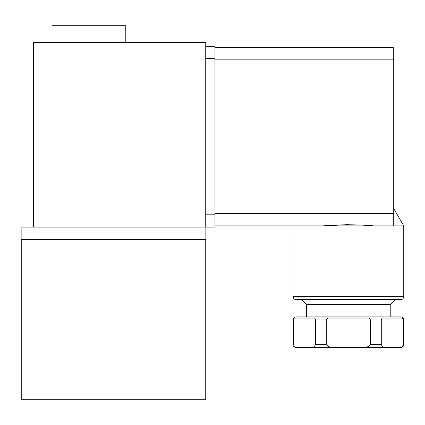 <?xml version="1.0" encoding="UTF-8"?>
<svg xmlns="http://www.w3.org/2000/svg" width="425" height="425" viewBox="0 0 425 425"><rect width="100%" height="100%" fill="white"/><g stroke="black" fill="none" stroke-linecap="round" stroke-linejoin="round"><path stroke-width="0.64" d="M398.634 347.634C400.626 348.176 402.215 347.156 403.399 344.563L403.75 344.563C403.569 346.428 402.544 347.453 400.674 347.634L386.049 347.634C384.067 348.187 382.479 347.161 381.283 344.563L381.283 319.961L382.075 318.118L402.608 318.118L403.399 319.961L403.399 344.563M386.049 347.634L360.99 347.634C364.932 348.192 368.108 347.167 370.526 344.563L381.283 344.563M293.409 344.563C294.605 347.161 296.193 348.187 298.175 347.634L296.135 347.634C293.702 346.757 292.682 345.732 293.059 344.563L293.409 344.563L293.409 319.961L293.409 344.563M293.059 344.563L293.059 319.961L293.409 319.961L294.201 318.118L314.734 318.118L315.525 319.961L326.283 319.961L327.872 318.118L368.937 318.118L370.526 319.961L370.526 344.563M326.283 319.961L326.283 344.563C328.69 347.161 331.867 348.187 335.819 347.634L360.99 347.634M314.734 318.118L315.525 319.961L315.525 344.563L326.283 344.563M214.96 47.542L393.295 47.542L393.295 225.877L373.761 225.877C356.883 224.421 339.984 224.421 323.048 225.877L214.96 225.877L293.059 225.877L293.059 296.597L403.75 296.597C403.569 298.462 402.544 299.487 400.674 299.668L296.135 299.668C294.265 299.487 293.239 298.462 293.059 296.597M373.761 225.877L323.048 225.877L348.404 224.618M205.737 46.309L214.96 46.309L214.96 227.104L205.121 227.104L205.121 239.403M21.25 239.403L205.737 239.403L205.737 399.293L21.25 399.293L21.25 239.403M205.121 227.104L21.866 227.104L21.866 239.403M214.96 227.104L205.737 227.104L205.737 42.622L33.548 42.622L33.548 227.104M317.656 347.634L379.153 347.634M298.175 347.634L335.819 347.634M310.76 347.634C312.752 348.176 314.346 347.156 315.525 344.563M293.059 319.961C293.239 318.097 294.265 317.071 296.135 316.891L400.674 316.891C402.544 317.071 403.569 318.097 403.75 319.961L403.399 319.961L402.608 318.118M306.59 304.587L390.219 304.587L395.138 299.668L301.67 299.668L306.59 304.587L306.59 316.891M393.295 225.877L403.75 225.877L403.75 296.597M125.789 42.622L125.789 25.707L51.999 25.707L51.999 42.622M370.526 319.961L381.283 319.961M393.295 213.578L214.96 213.578M214.96 214.806L205.737 214.806M214.96 58.607L205.737 58.607M393.295 59.84L214.96 59.84M403.75 344.563L403.75 319.961M390.219 316.891L390.219 304.587M393.295 207.767L403.75 225.877"/></g></svg>
